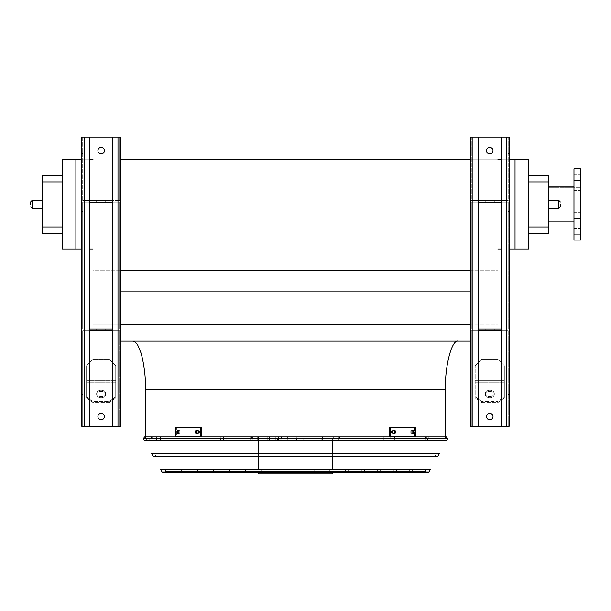 <?xml version="1.0" encoding="UTF-8"?>
<svg xmlns="http://www.w3.org/2000/svg" width="611" height="611" viewBox="0 0 611 611"><rect width="100%" height="100%" fill="white"/><g stroke="black" fill="none" stroke-linecap="round" stroke-linejoin="round"><path stroke-width="0.46" stroke-dasharray="3.06 2.29" d="M548.716 204.456L548.716 221.946L548.716 204.456M528.637 233.44L528.637 226.964L528.637 233.44L548.716 233.44L548.716 175.472L528.637 175.472L528.637 226.964L528.637 175.472M120.581 270.154L93.055 270.154L93.055 248.99L93.055 341.121L93.055 270.154L497.866 270.154L497.866 248.99L528.637 248.99L528.637 159.769L497.866 159.769L497.866 248.99L497.866 159.769L120.581 159.769M93.055 248.99L93.055 159.769L93.055 248.99L75.886 248.99L75.886 159.769L93.055 159.769M470.34 291.852L497.866 291.852L497.866 270.154L497.866 324.777L497.866 291.852L120.581 291.852M470.34 324.777L93.055 324.777L497.866 324.777L497.866 341.121L497.866 324.777L120.581 324.777M120.581 341.121L470.34 341.121M458.357 341.121L132.564 341.121L458.357 341.121M470.34 270.154L497.866 270.154L497.866 248.99M470.34 159.769L497.866 159.769M509.2 159.769L501.104 159.769M75.886 248.99L62.284 248.99L62.284 159.769L75.886 159.769M89.817 159.769L81.721 159.769M445.404 436.987L145.517 436.987L445.404 436.987M515.035 248.99L515.035 159.769M509.2 248.99L501.104 248.99M89.817 248.99L81.721 248.99M62.284 233.44L62.284 175.472L62.284 233.44L42.212 233.44L42.212 181.948L62.284 181.948M62.284 175.472L42.212 175.472L42.212 181.948M42.212 204.456L42.212 208.504L42.212 204.456M573.973 221.946L573.973 168.835L573.973 240.085L580.45 240.085L580.45 168.835L580.45 240.085L580.45 204.456L580.45 221.136L548.716 221.136L580.45 221.136L580.45 168.835L573.973 168.835L573.973 221.946L548.716 221.946M580.45 215.614L580.45 212.697L580.45 215.614M580.45 193.305L580.45 196.223L580.45 193.305M580.45 177.534L580.45 174.616L580.45 177.534M580.45 231.386L580.45 234.303L580.45 231.386M573.973 218.524L573.973 212.697L573.973 218.524L573.973 212.697L573.973 218.524L573.973 212.697L573.973 218.524L573.973 212.697L573.973 218.524L580.45 218.524L573.973 218.524M573.973 196.223L573.973 190.388L573.973 196.223L573.973 190.388L573.973 196.223L573.973 190.388L573.973 196.223L573.973 190.388L573.973 196.223L580.45 196.223L573.973 196.223M573.973 180.444L573.973 174.616L573.973 180.444L573.973 174.616L573.973 180.444L573.973 174.616L573.973 180.444L573.973 174.616L573.973 180.444L580.45 180.444L573.973 180.444M573.973 234.303L573.973 228.468L573.973 234.303L573.973 228.468L573.973 234.303L573.973 228.468L573.973 234.303L573.973 228.468L573.973 234.303L580.45 234.303L573.973 234.303M560.371 204.456L560.371 206.885L560.371 204.456M30.55 204.456L30.55 202.027L30.55 204.456M486.532 416.58A3.238 3.238 0 0 1 489.77 413.342A3.238 3.238 0 0 1 493.008 416.58A3.238 3.238 0 0 1 489.77 419.818A3.238 3.238 0 0 1 486.532 416.58M478.436 137.101L478.436 200.568L472.929 200.568L508.23 200.568L508.23 137.101L506.611 137.101L508.23 137.101L508.23 200.568L501.104 200.568L501.104 137.101L506.611 137.101L470.34 137.101L470.34 426.295L470.34 137.101L478.436 137.101L470.34 137.101L470.34 426.295L472.929 426.295L471.31 426.295L471.31 330.757L471.31 426.295L471.31 330.757L508.23 330.757L506.611 330.757L506.611 426.295L472.929 426.295L509.2 426.295L501.104 426.295L509.2 426.295L509.2 137.101L472.929 137.101L506.611 137.101L501.104 137.101L501.104 200.568L506.611 200.568L471.31 200.568L478.436 200.568L478.436 426.295L470.34 426.295L508.23 426.295L506.611 426.295L506.611 137.101L509.2 137.101L509.2 426.295L509.2 137.101L501.104 137.101L501.104 426.295L501.104 329.138L471.31 329.138L501.104 329.138L501.104 330.757L506.611 330.757L471.31 330.757L471.31 426.295L478.436 426.295L478.436 137.101L478.436 200.568L501.104 200.568L501.104 329.138L508.23 329.138L471.31 329.138L478.436 329.138L478.436 202.188L508.23 202.188L508.23 329.138L508.23 202.188L471.31 202.188L471.31 329.138L471.31 202.188L478.436 202.188L471.31 202.188L471.31 329.138L471.31 202.188L508.23 202.188L508.23 329.138L508.23 202.188L501.104 202.188L501.104 329.138M486.532 150.696A3.238 3.238 0 0 1 489.77 147.457A3.238 3.238 0 0 1 493.008 150.696A3.238 3.238 0 0 1 489.77 153.934A3.238 3.238 0 0 1 486.532 150.696M497.866 359.26L481.674 359.26L475.198 365.737L481.674 359.26L475.198 365.737L475.198 396.814L481.674 401.396L481.674 402.542L475.198 397.96L475.198 365.737L481.674 359.26L497.866 359.26L504.342 365.737L504.342 380.584L504.342 365.737L497.866 359.26L481.674 359.26L497.866 359.26L504.342 365.737L504.342 380.584L475.198 380.584L504.342 380.584L504.342 397.96L504.342 380.584L504.342 397.96L497.866 402.542L481.674 402.542L481.674 401.396L475.198 396.814L475.198 397.96L481.674 402.542L497.866 402.542L497.866 401.396L481.674 401.396L497.866 401.396L504.342 396.814L504.342 365.737L497.866 359.26M493.008 150.696A3.238 3.238 0 0 0 488.151 147.893A3.238 3.238 0 0 0 488.151 153.506A3.238 3.238 0 0 0 493.008 150.696A3.238 3.238 0 0 0 488.151 147.893A3.238 3.238 0 0 0 488.151 153.506A3.238 3.238 0 0 0 493.008 150.696M493.008 416.58A3.238 3.238 0 0 0 488.151 413.777A3.238 3.238 0 0 0 488.151 419.383A3.238 3.238 0 0 0 493.008 416.58A3.238 3.238 0 0 0 488.151 413.777A3.238 3.238 0 0 0 488.151 419.383A3.238 3.238 0 0 0 493.008 416.58M508.23 209.313L508.23 211.582L508.23 209.313M471.31 209.313L471.31 211.582L471.31 209.313M508.23 151.345L508.23 153.613L508.23 151.345M471.31 137.101L471.31 200.568L472.929 200.568L471.31 200.568L471.31 137.101M471.31 151.345L471.31 153.613L471.31 151.345M470.34 396.829L470.34 394.561L470.34 396.829M470.34 209.313L470.34 211.582L470.34 209.313M470.34 151.345L470.34 149.076L470.34 151.345M509.2 396.829L509.2 394.561L509.2 396.829M509.2 209.313L509.2 211.582L509.2 209.313M509.2 151.345L509.2 149.076L509.2 151.345M508.23 330.757L508.23 426.295L508.23 330.757L508.23 426.295L508.23 330.757L506.611 330.757L508.23 330.757M508.23 396.829L508.23 394.561L508.23 396.829M471.31 396.829L471.31 394.561L471.31 396.829M494.307 200.568L485.241 200.568L494.307 200.568L494.307 202.188L485.241 202.188L494.307 202.188L485.241 202.188L494.307 202.188L494.307 200.568L485.241 200.568L494.307 200.568M478.436 426.295L478.436 330.757L501.104 330.757L501.104 426.295M494.307 330.757L485.241 330.757L494.307 330.757L494.307 329.138L485.241 329.138L494.307 329.138L485.241 329.138L494.307 329.138L494.307 330.757L485.241 330.757L494.307 330.757M489.77 396.585A4.537 3.208 0 0 0 494.307 393.377A4.537 3.208 0 0 0 489.77 390.169A4.537 3.208 0 0 0 485.241 393.377A4.537 3.208 0 0 0 489.77 396.585M489.77 397.73A4.537 3.208 0 0 0 494.307 394.523A4.537 3.208 0 0 0 489.77 391.315A4.537 3.208 0 0 0 485.241 394.523A4.537 3.208 0 0 0 489.77 397.73M508.23 137.101L508.23 200.568L506.611 200.568L508.23 200.568L508.23 137.101M501.104 137.101L506.611 137.101L506.611 426.295L506.611 330.757L501.104 330.757M478.436 330.757L478.436 329.138M478.436 200.568L478.436 202.188M501.104 200.568L501.104 202.188M489.77 391.315A4.537 3.208 0 0 1 494.307 394.523A4.537 3.208 0 0 1 489.77 397.73A4.537 3.208 0 0 1 485.241 394.523A4.537 3.208 0 0 1 489.77 391.315M497.866 402.542L504.342 397.96L504.342 396.814L497.866 401.396L497.866 402.542M489.77 390.169A4.537 3.208 0 0 1 494.307 393.377A4.537 3.208 0 0 1 489.77 396.585A4.537 3.208 0 0 1 485.241 393.377A4.537 3.208 0 0 1 489.77 390.169M89.817 137.101L89.817 426.295L82.691 426.295L82.691 330.757L82.691 426.295L84.31 426.295L82.691 426.295L82.691 330.757L117.992 330.757L82.691 330.757L84.31 330.757L82.691 330.757L82.691 426.295L84.31 426.295L81.721 426.295L89.817 426.295L89.817 202.188L84.31 202.188L89.817 202.188L89.817 137.101L89.817 330.757L84.31 330.757L89.817 330.757L89.817 426.295L81.721 426.295L81.721 137.101L81.721 426.295L81.721 137.101L89.817 137.101L81.721 137.101L84.31 137.101L84.31 200.568L119.611 200.568L112.485 200.568L112.485 426.295L84.31 426.295L120.581 426.295L120.581 137.101L120.581 426.295L120.581 137.101L112.485 137.101L112.485 200.568L82.691 200.568L89.817 200.568L84.31 200.568L84.31 137.101L120.581 137.101L82.691 137.101L119.611 137.101L119.611 200.568L117.992 200.568L119.611 200.568L119.611 137.101L117.992 137.101L117.992 426.295L112.485 426.295L112.485 137.101L112.485 329.138L119.611 329.138L112.485 329.138L112.485 426.295M115.723 365.737L115.723 380.584L86.579 380.584L86.579 397.96L93.055 402.542L93.055 401.396L86.579 396.814L86.579 365.737L86.579 380.584L86.579 365.737L93.055 359.26L86.579 365.737L93.055 359.26L86.579 365.737L86.579 397.96L86.579 380.584L115.723 380.584L115.723 397.96L115.723 365.737L109.247 359.26L93.055 359.26L109.247 359.26L115.723 365.737L115.723 380.584L115.723 365.737L109.247 359.26L93.055 359.26L109.247 359.26L115.723 365.737M104.389 416.58A3.238 3.238 0 0 0 99.532 413.777A3.238 3.238 0 0 0 99.532 419.383A3.238 3.238 0 0 0 104.389 416.58A3.238 3.238 0 0 1 101.151 419.818A3.238 3.238 0 0 1 97.913 416.58A3.238 3.238 0 0 1 101.151 413.342A3.238 3.238 0 0 1 104.389 416.58A3.238 3.238 0 0 0 99.532 413.777A3.238 3.238 0 0 0 99.532 419.383A3.238 3.238 0 0 0 104.389 416.58M104.389 150.696A3.238 3.238 0 0 0 99.532 147.893A3.238 3.238 0 0 0 99.532 153.506A3.238 3.238 0 0 0 104.389 150.696A3.238 3.238 0 0 1 101.151 153.934A3.238 3.238 0 0 1 97.913 150.696A3.238 3.238 0 0 1 101.151 147.457A3.238 3.238 0 0 1 104.389 150.696A3.238 3.238 0 0 0 99.532 147.893A3.238 3.238 0 0 0 99.532 153.506A3.238 3.238 0 0 0 104.389 150.696M89.817 329.138L112.485 329.138M84.31 202.188L82.691 202.188L82.691 329.138L82.691 202.188L119.611 202.188L119.611 329.138L119.611 202.188L112.485 202.188L119.611 202.188L119.611 329.138L119.611 202.188L82.691 202.188L82.691 329.138L82.691 202.188L84.31 202.188L84.31 329.138L84.31 202.188M82.691 209.313L82.691 211.582L82.691 209.313M119.611 209.313L119.611 211.582L119.611 209.313M82.691 137.101L82.691 200.568L82.691 137.101M82.691 151.345L82.691 153.613L82.691 151.345M119.611 151.345L119.611 153.613L119.611 151.345M120.581 151.345L120.581 153.613L120.581 151.345M120.581 209.313L120.581 211.582L120.581 209.313M120.581 396.829L120.581 394.561L120.581 396.829M81.721 151.345L81.721 153.613L81.721 151.345M81.721 209.313L81.721 211.582L81.721 209.313M81.721 396.829L81.721 394.561L81.721 396.829M82.691 396.829L82.691 394.561L82.691 396.829M119.611 330.757L119.611 426.295L117.992 426.295L119.611 426.295L119.611 330.757L117.992 330.757L119.611 330.757L119.611 426.295L119.611 330.757L112.485 330.757L119.611 330.757M119.611 396.829L119.611 394.561L119.611 396.829M105.68 200.568L96.614 200.568L105.68 200.568L105.68 202.188L96.614 202.188L105.68 202.188L96.614 202.188L105.68 202.188L105.68 200.568L96.614 200.568L105.68 200.568M105.68 330.757L96.614 330.757L105.68 330.757L105.68 329.138L96.614 329.138L105.68 329.138L96.614 329.138L105.68 329.138L105.68 330.757L96.614 330.757L105.68 330.757M101.151 391.315A4.537 3.208 0 0 1 105.68 394.523A4.537 3.208 0 0 1 101.151 397.73A4.537 3.208 0 0 1 96.614 394.523A4.537 3.208 0 0 1 101.151 391.315M109.247 402.542L93.055 402.542L86.579 397.96L86.579 396.814L93.055 401.396L93.055 402.542L109.247 402.542L115.723 397.96L115.723 380.584L115.723 396.814L109.247 401.396L93.055 401.396L109.247 401.396L109.247 402.542L109.247 401.396L115.723 396.814L115.723 397.96L109.247 402.542M101.151 390.169A4.537 3.208 0 0 1 105.68 393.377A4.537 3.208 0 0 1 101.151 396.585A4.537 3.208 0 0 1 96.614 393.377A4.537 3.208 0 0 1 101.151 390.169M84.31 137.101L84.31 426.295L84.31 137.101L84.31 426.295L117.992 426.295L117.992 137.101L117.992 426.295M119.611 137.101L119.611 200.568L119.611 137.101M112.485 137.101L117.992 137.101M84.31 426.295L89.817 426.295M89.817 200.568L112.485 200.568M89.817 202.188L112.485 202.188M89.817 330.757L112.485 330.757M101.151 396.585A4.537 3.208 0 0 0 105.68 393.377A4.537 3.208 0 0 0 101.151 390.169A4.537 3.208 0 0 0 96.614 393.377A4.537 3.208 0 0 0 101.151 396.585M101.151 397.73A4.537 3.208 0 0 0 105.68 394.523A4.537 3.208 0 0 0 101.151 391.315A4.537 3.208 0 0 0 96.614 394.523A4.537 3.208 0 0 0 101.151 397.73M144.097 440.226L446.824 440.226M446.427 436.987L144.494 436.987M445.671 436.987L145.25 436.987L445.671 436.987L443.853 440.226L147.068 440.226L443.853 440.226M181.597 470.18L409.324 470.18L181.597 470.18L181.597 472.769L409.324 472.769L181.597 472.769M178.359 470.18L412.562 470.18L178.359 470.18L178.359 472.769L412.562 472.769L178.359 472.769M409.324 470.18L409.324 472.769M412.562 470.18L412.562 472.769M197.59 470.18L393.331 470.18L197.59 470.18L197.59 472.769L393.331 472.769L197.59 472.769M194.351 470.18L396.57 470.18L194.351 470.18L194.351 472.769L396.57 472.769L194.351 472.769M393.331 470.18L393.331 472.769M396.57 470.18L396.57 472.769M213.59 470.18L377.331 470.18L213.59 470.18L213.59 472.769L377.331 472.769L213.59 472.769M210.352 470.18L380.569 470.18L210.352 470.18L210.352 472.769L380.569 472.769L210.352 472.769M377.331 470.18L377.331 472.769M380.569 470.18L380.569 472.769M229.591 470.18L361.33 470.18L229.591 470.18L229.591 472.769L361.33 472.769L229.591 472.769M226.353 470.18L364.568 470.18L226.353 470.18L226.353 472.769L364.568 472.769L226.353 472.769M361.33 470.18L361.33 472.769M364.568 470.18L364.568 472.769M245.584 470.18L345.337 470.18L245.584 470.18L245.584 472.769L345.337 472.769L245.584 472.769M242.346 470.18L348.575 470.18L242.346 470.18L242.346 472.769L348.575 472.769L242.346 472.769M345.337 470.18L345.337 472.769M348.575 470.18L348.575 472.769M252.144 440.226L252.144 436.987L250.12 436.987L252.496 436.987L253.084 438.606L252.496 440.226L150.535 440.226L252.496 440.226M252.175 436.987L250.243 438.606L252.175 440.226M269.344 440.226L269.344 436.987L295.968 436.987L297.687 438.606L295.968 440.226L303.193 440.226L223.794 440.226L295.968 440.226M269.344 436.987L295.968 436.987M268.557 436.987L266.801 438.606L268.557 440.226M340.151 440.226L250.77 440.226L340.151 440.226L340.151 436.987L250.77 436.987L340.151 436.987M333.675 440.226L257.246 440.226L333.675 440.226L333.675 436.987L257.246 436.987L333.675 436.987M322.639 440.226L322.639 436.987L338.731 436.987L339.22 438.606L338.731 440.226L426.868 440.226L338.731 440.226M322.639 436.987L338.731 436.987M322.119 436.987L322.119 440.226L322.967 438.606L322.119 436.987M338.372 440.226L338.372 436.987L321.699 436.987L320.279 438.606L321.699 440.226L427.234 440.226L321.699 440.226M338.372 436.987L321.699 436.987M338.845 436.987L341.121 438.606L338.845 440.226M294.8 440.226L294.8 436.987L268.405 436.987L267.045 438.606L268.405 440.226L221.403 440.226L268.405 440.226M294.8 436.987L268.405 436.987M295.609 436.987L296.396 437.774L296.396 439.431L295.609 440.226M258.545 470.18L332.376 470.18L258.545 470.18L258.545 469.531M252.946 470.18L337.975 470.18L252.946 470.18L252.946 472.769L337.975 472.769L252.946 472.769M332.376 436.987L258.545 436.987L332.376 436.987L332.376 440.226M332.376 453.255L332.376 456.493M332.376 469.531L332.376 470.18M337.975 470.18L337.975 472.769M258.545 473.899L332.376 473.899M316.04 472.769L258.545 472.769L316.04 472.769L316.04 473.899M332.117 473.899L332.117 472.769M329.604 470.18L261.134 470.18L329.604 470.18L329.787 471.31L261.134 471.31L329.604 471.31M314.13 471.31L314.13 470.18M178.893 433.26L177.748 433.26L179 433.26L179 430.671L177.748 430.671L177.748 433.26L178.893 433.26L178.893 430.671L180.153 430.671L180.153 433.26L178.893 433.26L180.153 433.26L180.153 430.671L178.893 430.671M197.101 433.26L197.437 433.26C198.735 432.397 198.735 431.534 197.437 430.671L195.948 430.671C194.68 431.534 194.68 432.397 195.948 433.26L197.101 433.26C195.826 432.397 195.826 431.534 197.101 430.671L198.59 430.671C199.881 431.534 199.881 432.397 198.59 433.26L197.101 433.26L198.59 433.26C199.881 432.397 199.881 431.534 198.59 430.671L197.101 430.671M200.477 436.414L175.288 436.414L175.288 427.509L201.63 427.509L175.288 427.509L201.63 427.509L201.63 436.414L176.434 436.414L176.434 427.509L176.434 436.414L175.288 436.414L200.477 436.414L200.477 427.509M197.437 430.671L198.59 430.671L197.437 430.671M197.437 433.26L198.59 433.26L197.437 433.26M179 430.671L180.153 430.671L179 430.671M179 433.26L180.153 433.26L179 433.26M412.028 430.671L410.768 430.671L411.921 430.671L410.768 430.671L410.768 433.26L413.173 433.26L413.173 430.671L411.921 430.671L411.921 433.26L410.768 433.26L410.768 430.671L412.028 430.671L412.028 433.26L410.768 433.26L412.028 433.26M393.82 430.671L392.331 430.671C391.04 431.534 391.04 432.397 392.331 433.26L394.973 433.26C396.241 432.397 396.241 431.534 394.973 430.671L393.484 430.671C392.186 431.534 392.186 432.397 393.484 433.26L392.331 433.26C391.04 432.397 391.04 431.534 392.331 430.671L393.82 430.671C395.096 431.534 395.096 432.397 393.82 433.26L392.331 433.26L393.82 433.26M390.444 427.509L415.64 427.509L389.291 427.509L390.444 427.509L390.444 436.414L415.64 436.414L415.64 427.509L414.487 427.509L414.487 436.414L389.291 436.414L389.291 427.509L414.487 427.509L414.487 436.414L415.64 436.414L390.444 436.414M154.377 453.255L436.544 453.255L154.377 453.255L156.195 456.493L434.727 456.493L156.195 456.493M439.515 453.255L151.413 453.255M153.224 456.493L437.697 456.493M163.878 470.18L427.043 470.18L163.878 470.18L163.511 469.531L427.41 469.531L163.511 469.531M165.596 470.18L425.325 470.18L165.596 470.18L165.596 471.471L164.298 472.769L426.623 472.769L164.298 472.769M430.381 469.531L160.54 469.531M163.114 472.769L427.807 472.769M145.517 389.703L445.404 389.703M548.716 226.964L528.637 226.964M528.637 181.948L548.716 181.948M62.284 226.964L42.212 226.964M548.716 200.408L558.752 200.408L558.752 208.504L558.752 200.408L558.752 208.504L548.716 208.504M42.212 208.504L32.169 208.504L32.169 200.408L32.169 208.504L32.169 200.408L42.212 200.408M472.929 137.101L472.929 426.295M506.611 202.188L506.611 329.138L506.611 202.188M472.929 202.188L472.929 329.138L472.929 202.188M504.342 380.584L475.198 380.584L504.342 380.584M504.342 381.73L475.198 381.73L504.342 381.73M504.342 382.876L475.198 382.876L504.342 382.876M506.611 137.101L506.611 426.295M117.992 202.188L117.992 329.138L117.992 202.188M115.723 382.876L86.579 382.876L115.723 382.876M115.723 381.73L86.579 381.73L115.723 381.73M115.723 380.584L86.579 380.584L115.723 380.584M143.364 438.912L447.558 438.912M155.752 436.987A1.619 0.84 -90 0 1 156.592 438.606A1.619 0.84 -90 0 1 155.752 440.226M153.33 436.987A1.619 1.589 -90 0 0 151.742 438.606A1.619 1.589 -90 0 0 153.33 440.226M152.742 436.987A1.619 1.596 90 0 0 151.146 438.606A1.619 1.596 90 0 0 152.742 440.226M160.838 436.987A1.619 0.435 90 0 0 160.403 438.606A1.619 0.435 90 0 0 160.838 440.226M224.352 436.987A1.619 1.062 -90 0 0 223.298 438.606A1.619 1.062 -90 0 0 224.352 440.226M224.619 436.987A1.619 0.794 90 0 0 223.832 438.606A1.619 0.794 90 0 0 224.619 440.226M275.301 436.987L275.301 440.226M286.315 436.987A1.619 1.344 90 0 1 286.315 440.226M391.223 436.987A1.619 1.489 90 0 0 389.726 438.606A1.619 1.489 90 0 0 391.223 440.226M393.812 436.987A1.619 1.1 90 0 1 394.912 438.606A1.619 1.1 90 0 1 393.812 440.226M425.722 436.987A1.619 1.459 90 0 1 425.722 440.226M424.424 436.987A1.619 1.268 -90 0 1 424.424 440.226M425.752 436.987L425.752 440.226M427.081 436.987A1.619 1.474 -90 0 1 428.555 438.606A1.619 1.474 -90 0 1 427.081 440.226M396.127 436.987A1.619 1.123 -90 0 1 397.249 438.606A1.619 1.123 -90 0 1 396.127 440.226M384.311 436.987A1.619 0.565 -90 0 0 383.754 438.606A1.619 0.565 -90 0 0 384.311 440.226M280.228 436.987A1.619 1.573 90 0 1 281.801 438.606A1.619 1.573 90 0 1 280.228 440.226M278.456 436.987L278.456 440.226M227.414 436.987A1.619 0.764 -90 0 0 226.65 438.606A1.619 0.764 -90 0 0 227.414 440.226M221.411 436.987A1.619 1.619 90 0 0 219.792 438.606A1.619 1.619 90 0 0 221.411 440.226L219.784 438.606L221.403 436.987M428.937 472.104L161.984 472.104M165.596 471.471L425.325 471.471L165.596 471.471M580.45 187.783L548.716 187.783L580.45 187.783M573.973 228.468L580.45 228.468L573.973 228.468M573.973 212.697L580.45 212.697L573.973 212.697M573.973 190.388L580.45 190.388L573.973 190.388M573.973 174.616L580.45 174.616L573.973 174.616M573.973 186.974L548.716 186.974M558.752 200.408L560.371 202.027M558.752 208.504L560.371 206.885M485.241 200.568L485.241 202.188L485.241 200.568M485.241 330.757L485.241 329.138L485.241 330.757M470.34 399.09L471.31 399.09L470.34 399.09M470.34 394.561L471.31 394.561L470.34 394.561M508.23 399.09L509.2 399.09L508.23 399.09M508.23 394.561L509.2 394.561L508.23 394.561M508.23 153.613L509.2 153.613L508.23 153.613M508.23 149.076L509.2 149.076L508.23 149.076M508.23 211.582L509.2 211.582L508.23 211.582M508.23 207.053L509.2 207.053L508.23 207.053M470.34 153.613L471.31 153.613L470.34 153.613M470.34 149.076L471.31 149.076L470.34 149.076M470.34 211.582L471.31 211.582L470.34 211.582M470.34 207.053L471.31 207.053L470.34 207.053M494.307 394.523L494.307 393.377L494.307 394.523M485.241 394.523L485.241 393.377L485.241 394.523M96.614 200.568L96.614 202.188L96.614 200.568M96.614 330.757L96.614 329.138L96.614 330.757M119.611 399.09L120.581 399.09L119.611 399.09M119.611 394.561L120.581 394.561L119.611 394.561M81.721 399.09L82.691 399.09L81.721 399.09M81.721 394.561L82.691 394.561L81.721 394.561M81.721 211.582L82.691 211.582L81.721 211.582M81.721 207.053L82.691 207.053L81.721 207.053M81.721 153.613L82.691 153.613L81.721 153.613M81.721 149.076L82.691 149.076L81.721 149.076M119.611 211.582L120.581 211.582L119.611 211.582M119.611 207.053L120.581 207.053L119.611 207.053M119.611 153.613L120.581 153.613L119.611 153.613M119.611 149.076L120.581 149.076L119.611 149.076M105.68 394.523L105.68 393.377L105.68 394.523M96.614 394.523L96.614 393.377L96.614 394.523M147.068 440.226L145.25 436.987M250.12 440.226L250.12 436.987M252.213 440.226L252.213 436.987M150.535 440.226L148.916 438.606L150.535 436.987M223.794 440.226L222.175 438.606L223.794 436.987M303.193 440.226L304.813 438.606L303.193 436.987M250.77 440.226L250.77 436.987M257.246 440.226L257.246 436.987M426.868 440.226L428.487 438.606L426.868 436.987M427.234 440.226L428.853 438.606L427.234 436.987M296.396 439.431L296.396 437.774M276.821 440.226L278.44 438.606L276.821 436.987M280.266 440.226L281.885 438.606L280.266 436.987M258.545 436.987L258.545 440.226M258.545 453.255L258.545 456.493M329.787 471.31L329.787 470.18M261.134 471.31L261.134 470.18M434.727 456.493L436.544 453.255M427.043 470.18L427.41 469.531M425.325 470.18L425.325 471.471L426.623 472.769"/><path stroke-width="0.92" d="M528.637 175.472L548.716 175.472L548.716 233.44L528.637 233.44M515.035 159.769L515.035 248.99L528.637 248.99L528.637 159.769L509.2 159.769M120.581 341.121L470.34 341.121M120.581 324.777L470.34 324.777M120.581 291.852L470.34 291.852M120.581 270.154L470.34 270.154M120.581 159.769L470.34 159.769M501.104 159.769L497.866 159.769M75.886 159.769L62.284 159.769L62.284 248.99L75.886 248.99L75.886 159.769L81.721 159.769M93.055 159.769L89.817 159.769M445.404 436.987L445.404 389.703C444.823 365.668 451.949 338.952 458.357 341.121M515.035 248.99L509.2 248.99M501.104 248.99L497.866 248.99M93.055 248.99L89.817 248.99M81.721 248.99L75.886 248.99M62.284 181.948L42.212 181.948L42.212 175.472L62.284 175.472M62.284 233.44L42.212 233.44L42.212 226.964L62.284 226.964M42.212 181.948L42.212 226.964M573.973 221.946L548.716 221.946M580.45 240.085L580.45 168.835L573.973 168.835L573.973 240.085L580.45 240.085M560.371 204.456L560.371 206.885L560.371 204.456M30.55 204.456L30.55 202.027L30.55 204.456M506.611 137.101L506.611 426.295L509.2 426.295L509.2 137.101L478.436 137.101L478.436 426.295L470.34 426.295L470.34 137.101L472.929 137.101L472.929 426.295M486.532 150.696A3.238 3.238 0 0 1 489.77 147.457A3.238 3.238 0 0 1 493.008 150.696A3.238 3.238 0 0 1 489.77 153.934A3.238 3.238 0 0 1 486.532 150.696M501.104 137.101L501.104 426.295L478.436 426.295M486.532 416.58A3.238 3.238 0 0 1 489.77 413.342A3.238 3.238 0 0 1 493.008 416.58A3.238 3.238 0 0 1 489.77 419.818A3.238 3.238 0 0 1 486.532 416.58M478.436 137.101L472.929 137.101M506.611 426.295L501.104 426.295M501.104 200.568L478.436 200.568M501.104 202.188L478.436 202.188M501.104 330.757L478.436 330.757M501.104 329.138L478.436 329.138M117.992 137.101L117.992 426.295L120.581 426.295L120.581 137.101L89.817 137.101L89.817 426.295L81.721 426.295L81.721 137.101L84.31 137.101L84.31 426.295M97.913 150.696A3.238 3.238 0 0 1 101.151 147.457A3.238 3.238 0 0 1 104.389 150.696A3.238 3.238 0 0 1 101.151 153.934A3.238 3.238 0 0 1 97.913 150.696M112.485 137.101L112.485 426.295L89.817 426.295M97.913 416.58A3.238 3.238 0 0 1 101.151 413.342A3.238 3.238 0 0 1 104.389 416.58A3.238 3.238 0 0 1 101.151 419.818A3.238 3.238 0 0 1 97.913 416.58M89.817 137.101L84.31 137.101M117.992 426.295L112.485 426.295M112.485 200.568L89.817 200.568M112.485 202.188L89.817 202.188M112.485 330.757L89.817 330.757M112.485 329.138L89.817 329.138M143.364 438.912L144.097 440.226L446.824 440.226L447.558 438.912L143.364 438.912L144.494 436.987L446.427 436.987L447.558 438.912M332.376 440.226L332.376 453.255M332.376 456.493L332.376 469.531M332.376 472.769L332.376 473.899L258.545 473.899L258.545 472.769M179 433.26L177.748 433.26L177.748 430.671L179 430.671L179 433.26M197.437 433.26L195.948 433.26C194.68 432.397 194.68 431.534 195.948 430.671L197.437 430.671C198.735 431.534 198.735 432.397 197.437 433.26M200.477 427.509L175.288 427.509L175.288 436.414L200.477 436.414L200.477 427.509L201.63 427.509L201.63 436.414L200.477 436.414M178.893 430.671L178.893 433.26M197.101 430.671C195.826 431.534 195.826 432.397 197.101 433.26M394.973 433.26L393.484 433.26C392.186 432.397 392.186 431.534 393.484 430.671L394.973 430.671C396.241 431.534 396.241 432.397 394.973 433.26M413.173 433.26L411.921 433.26L411.921 430.671L413.173 430.671L413.173 433.26M390.444 436.414L415.64 436.414L415.64 427.509L389.291 427.509L389.291 436.414L390.444 436.414L390.444 427.509M393.82 433.26C395.096 432.397 395.096 431.534 393.82 430.671M412.028 433.26L412.028 430.671M151.413 453.255L439.515 453.255L437.697 456.493L153.224 456.493L151.413 453.255M160.54 469.531L430.381 469.531L428.937 472.104L427.807 472.769L163.114 472.769L161.984 472.104L160.54 469.531M445.404 389.703L145.517 389.703C145.716 377.3 144.242 365.118 141.095 353.15L137.811 345.284C136.116 342.527 134.367 341.137 132.564 341.121M548.716 181.948L528.637 181.948M528.637 226.964L548.716 226.964M548.716 208.504L558.752 208.504L558.752 200.408L548.716 200.408M42.212 200.408L32.169 200.408L32.169 208.504L42.212 208.504M161.984 472.104L428.937 472.104M145.517 436.987L145.517 389.703M573.973 186.974L548.716 186.974M32.169 208.504L30.55 206.885L32.169 208.504M32.169 200.408L30.55 202.027L32.169 200.408M558.752 200.408L560.371 202.027M558.752 208.504L560.371 206.885M258.545 440.226L258.545 453.255M258.545 456.493L258.545 469.531"/></g></svg>

